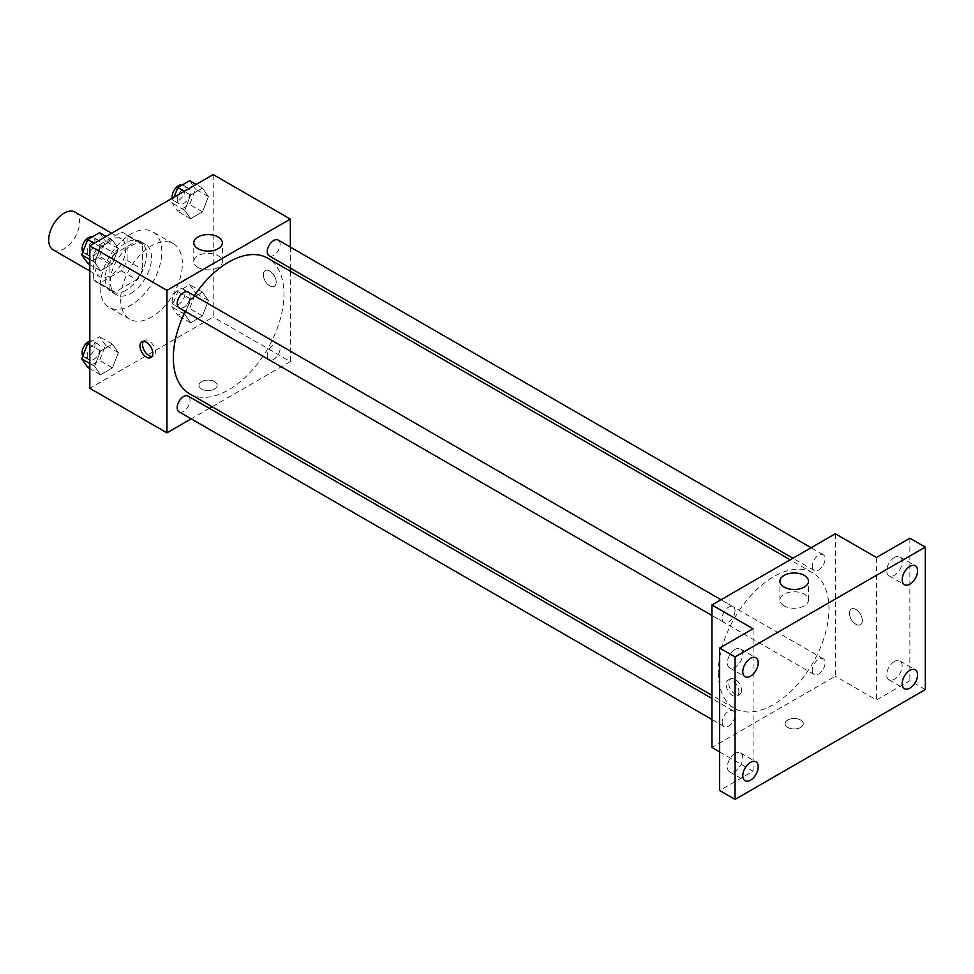 <?xml version="1.0" encoding="UTF-8"?>
<svg xmlns="http://www.w3.org/2000/svg" width="974" height="974" viewBox="0 0 974 974"><rect width="100%" height="100%" fill="white"/><g stroke="black" fill="none" stroke-linecap="round" stroke-linejoin="round"><path stroke-width="0.73" stroke-dasharray="4.87 3.65" d="M53.217 249.868A21.818 12.589 120 0 0 75.035 237.279A21.818 12.589 120 0 0 75.035 212.088M94.977 266.596A21.818 12.589 120 0 0 99.494 276.592A21.818 12.589 120 0 0 121.3 263.991A21.818 12.589 120 0 0 121.3 238.8A21.818 12.589 120 0 0 104.498 244.644A21.818 12.589 120 0 0 94.977 266.596M99.579 244.644L121.214 232.153A28.149 16.254 120 0 1 124.477 233.31A28.149 16.254 120 0 1 127.107 235.55L127.107 260.545A28.149 16.254 120 0 1 121.214 270.748L99.579 283.239A28.149 16.254 120 0 1 96.316 282.083A28.149 16.254 120 0 1 93.687 279.842L93.687 254.847A28.149 16.254 120 0 1 99.579 244.644L115.005 253.557L136.64 241.065L121.214 232.153M121.214 270.748L136.64 279.648L115.005 292.139L99.579 283.239M93.687 279.842L109.112 288.742L109.112 263.759L93.687 254.847M109.112 288.742A28.149 16.254 120 0 0 111.742 290.983A28.149 16.254 120 0 0 115.005 292.139M136.64 279.648A28.149 16.254 120 0 0 142.533 269.445L127.107 260.545M136.64 241.065A28.149 16.254 120 0 1 139.891 242.222A28.149 16.254 120 0 1 142.533 244.462L142.533 269.445M115.005 253.557A28.149 16.254 120 0 0 109.112 263.759M125.816 290.349A29.086 16.789 -60 0 1 111.28 291.786A29.086 16.789 -60 0 1 111.28 258.207A29.086 16.789 -60 0 1 140.366 241.418A29.086 16.789 -60 0 1 144.822 264.721A29.086 16.789 -60 0 1 125.816 290.349M130.966 293.32A29.086 16.789 120 0 0 149.959 267.692A29.086 16.789 120 0 0 145.503 244.377A29.086 16.789 120 0 0 123.089 252.169A29.086 16.789 120 0 0 110.391 281.437A29.086 16.789 120 0 0 116.417 294.757A29.086 16.789 120 0 0 130.966 293.32M142.533 244.462L127.107 235.55M100.115 287.379A43.623 25.19 120 0 0 109.149 307.346A43.623 25.19 120 0 0 152.772 282.168A43.623 25.19 120 0 0 152.772 231.788A43.623 25.19 120 0 0 119.157 243.476A43.623 25.19 120 0 0 100.115 287.379M120.679 299.249A43.623 25.19 120 0 0 129.712 319.228A43.623 25.19 120 0 0 173.335 294.038A43.623 25.19 120 0 0 173.335 243.658A43.623 25.19 120 0 0 139.72 255.346A43.623 25.19 120 0 0 120.679 299.249M208.436 300.589L202.507 315.893L190.624 322.747L184.695 314.298L190.624 299.006L202.507 292.151L208.436 300.589L202.507 315.893L190.624 322.747L184.695 314.298L190.624 299.006L202.507 292.151L208.436 300.589L195.579 293.174L189.65 308.466L177.779 315.332L171.838 306.883L177.779 291.579L189.65 284.725L195.579 293.174M208.436 196.578L202.507 211.882L190.624 218.736L184.695 210.287L190.624 194.983L202.507 188.128L208.436 196.578L202.507 211.882L190.624 218.736L184.695 210.287L190.624 194.983L202.507 188.128L208.436 196.578L195.579 189.163L189.65 204.455L177.779 211.309L171.838 202.872L174.029 197.211M213.221 174.577L213.221 317.061L89.827 388.309M118.365 352.6L112.424 367.892L100.553 374.759L94.612 366.309L100.553 351.005L112.424 344.151L118.365 352.6L112.424 367.892L100.553 374.759L94.612 366.309L100.553 351.005L112.424 344.151L118.365 352.6L105.509 345.173L99.567 360.477L87.697 367.332M118.365 248.589L112.424 263.881L100.553 270.735L94.612 262.298L100.553 246.994L112.424 240.14L118.365 248.589L112.424 263.881L100.553 270.735L94.612 262.298L100.553 246.994L112.424 240.14L118.365 248.589L105.509 241.162L99.567 256.466L87.697 263.321M290.349 271.247L290.349 361.585L213.221 317.061M290.349 361.585L212.113 406.755M209.361 408.349L191.184 418.844M201.655 389.052A9.095 5.247 0 0 0 211.565 390.184A9.095 5.247 0 0 0 217.165 385.339A9.095 5.247 0 0 0 208.083 380.091A9.095 5.247 0 0 0 198.988 385.339A9.095 5.247 0 0 0 201.655 389.052A9.095 5.247 0 0 0 211.565 390.184A9.095 5.247 0 0 0 217.165 385.327A9.095 5.247 0 0 0 208.083 380.079A9.095 5.247 0 0 0 198.988 385.327A9.095 5.247 0 0 0 201.655 389.04M189.528 393.727A78.237 45.169 120 0 0 267.765 348.558A78.237 45.169 120 0 0 267.765 258.22M194.337 295.67A78.237 45.169 120 0 0 185.255 311.412M290.349 247.079L290.349 268.069M269.141 255.833A9.095 5.247 120 0 0 278.235 250.586A9.095 5.247 120 0 0 278.235 240.091M267.253 355.68A9.095 5.247 120 0 0 269.141 359.844A9.095 5.247 120 0 0 278.235 354.597A9.095 5.247 120 0 0 278.235 344.102A9.095 5.247 120 0 0 271.222 346.537A9.095 5.247 120 0 0 267.253 355.68M179.07 411.844A9.095 5.247 120 0 0 188.152 406.596A9.095 5.247 120 0 0 188.152 396.101M188.152 292.09A9.095 5.247 -60 0 1 190.04 296.254A9.095 5.247 -60 0 1 186.071 305.398A9.095 5.247 -60 0 1 179.07 307.833M263.345 274.765A9.095 5.247 -120 0 0 267.314 283.909A9.095 5.247 -120 0 0 274.327 286.344A9.095 5.247 -120 0 0 274.327 275.849A9.095 5.247 -120 0 0 265.232 270.602A9.095 5.247 -120 0 0 263.345 274.765A9.095 5.247 -120 0 0 267.314 283.909A9.095 5.247 -120 0 0 274.315 286.344A9.095 5.247 -120 0 0 274.315 275.849A9.095 5.247 -120 0 0 265.232 270.602A9.095 5.247 -120 0 0 263.345 274.765M143.324 341.424A9.095 5.247 60 0 1 144.432 340.352A9.095 5.247 60 0 1 151.433 342.787A9.095 5.247 60 0 1 155.402 351.931A9.095 5.247 60 0 1 153.527 356.094A9.095 5.247 60 0 1 152.041 356.508M197.978 267.448A14.293 8.255 180 0 1 193.789 261.616A14.293 8.255 180 0 1 208.083 253.362A14.293 8.255 180 0 1 222.376 261.616A14.293 8.255 180 0 1 213.55 269.238A14.293 8.255 180 0 1 197.978 267.448M718.313 672.547A78.237 45.169 120 0 0 734.518 708.366A78.237 45.169 120 0 0 812.754 663.197A78.237 45.169 120 0 0 812.742 572.858A78.237 45.169 120 0 0 752.464 593.811A78.237 45.169 120 0 0 718.313 672.547M735.017 610.893A9.095 5.247 -60 0 1 731.048 620.048A9.095 5.247 -60 0 1 724.047 622.483A9.095 5.247 -60 0 1 724.047 611.989A9.095 5.247 -60 0 1 733.142 606.741A9.095 5.247 -60 0 1 735.017 610.893M812.243 670.319A9.095 5.247 120 0 0 814.13 674.483A9.095 5.247 120 0 0 823.213 669.235A9.095 5.247 120 0 0 823.213 658.741A9.095 5.247 120 0 0 816.212 661.176A9.095 5.247 120 0 0 812.243 670.319M722.16 722.331A9.095 5.247 120 0 0 724.047 726.494A9.095 5.247 120 0 0 733.142 721.247A9.095 5.247 120 0 0 733.142 710.752A9.095 5.247 120 0 0 726.129 713.187A9.095 5.247 120 0 0 722.16 722.331M812.243 566.308A9.095 5.247 120 0 0 814.13 570.472A9.095 5.247 120 0 0 823.213 565.224A9.095 5.247 120 0 0 823.213 554.73A9.095 5.247 120 0 0 816.212 557.165A9.095 5.247 120 0 0 812.243 566.308M835.327 533.752L835.327 676.236L711.933 747.472M925.3 689.592L909.874 680.68L876.454 699.977L835.327 676.236M719.652 751.928L753.06 771.213L719.652 790.511M787.771 727.432A9.095 5.247 0 0 0 797.669 728.576A9.095 5.247 0 0 0 803.282 723.731A9.095 5.247 0 0 0 794.2 718.483A9.095 5.247 0 0 0 785.105 723.731A9.095 5.247 0 0 0 787.771 727.432A9.095 5.247 0 0 0 797.669 728.564A9.095 5.247 0 0 0 803.282 723.719A9.095 5.247 0 0 0 794.2 718.471A9.095 5.247 0 0 0 785.105 723.719A9.095 5.247 0 0 0 787.771 727.432M876.454 557.493L876.454 699.977M849.462 613.157A9.095 5.247 -120 0 0 853.431 622.301A9.095 5.247 -120 0 0 860.432 624.736A9.095 5.247 -120 0 0 860.432 614.241A9.095 5.247 -120 0 0 851.349 608.994A9.095 5.247 -120 0 0 849.462 613.157A9.095 5.247 -120 0 0 853.431 622.301A9.095 5.247 -120 0 0 860.432 624.736A9.095 5.247 -120 0 0 860.432 614.241A9.095 5.247 -120 0 0 851.349 608.994A9.095 5.247 -120 0 0 849.462 613.157M753.06 771.213L753.06 628.741M738.925 691.82A9.095 5.247 60 0 1 737.038 695.972A9.095 5.247 60 0 1 727.955 690.724A9.095 5.247 60 0 1 727.955 680.229A9.095 5.247 60 0 1 734.956 682.664A9.095 5.247 60 0 1 738.925 691.82M741.518 690.322A9.095 5.247 60 0 1 739.631 694.474A9.095 5.247 60 0 1 730.549 689.227A9.095 5.247 60 0 1 730.549 678.732A9.095 5.247 60 0 1 737.549 681.167A9.095 5.247 60 0 1 741.518 690.322M784.082 605.84A14.293 8.255 180 0 1 779.894 600.008A14.293 8.255 180 0 1 794.2 591.754A14.293 8.255 180 0 1 808.493 600.008A14.293 8.255 180 0 1 799.666 607.63A14.293 8.255 180 0 1 784.082 605.84M894.449 661.443A10.909 6.294 120 0 0 887.326 671.062A10.909 6.294 120 0 0 888.994 679.803A10.909 6.294 120 0 0 899.903 673.509A10.909 6.294 120 0 0 899.903 660.908A10.909 6.294 120 0 0 894.449 661.443M894.449 557.432A10.909 6.294 120 0 0 887.326 567.051A10.909 6.294 120 0 0 888.994 575.792A10.909 6.294 120 0 0 899.903 569.486A10.909 6.294 120 0 0 899.903 556.897A10.909 6.294 120 0 0 894.449 557.432M909.874 538.208L909.874 680.68M735.066 753.462A10.909 6.294 120 0 0 727.943 763.08A10.909 6.294 120 0 0 729.611 771.822A10.909 6.294 120 0 0 740.52 765.515A10.909 6.294 120 0 0 740.52 752.926A10.909 6.294 120 0 0 735.066 753.462M735.066 649.451A10.909 6.294 120 0 0 727.943 659.069A10.909 6.294 120 0 0 729.611 667.811A10.909 6.294 120 0 0 740.52 661.504A10.909 6.294 120 0 0 740.52 648.915A10.909 6.294 120 0 0 735.066 649.451M99.567 232.713L105.509 241.162M87.21 251.73A9.095 5.247 120 0 0 89.097 255.894A9.095 5.247 120 0 0 98.179 250.647A9.095 5.247 120 0 0 98.179 240.152A9.095 5.247 120 0 0 91.179 242.587A9.095 5.247 120 0 0 87.21 251.73M112.424 263.881L99.567 256.466M100.553 270.735L89.827 264.551M94.612 262.298L89.827 259.534M100.553 246.994L94.174 243.317M112.424 240.14L106.044 236.463M82.9 251.937A9.095 5.247 120 0 0 83.947 252.923A9.095 5.247 120 0 0 93.041 247.676A9.095 5.247 120 0 0 93.041 237.181A9.095 5.247 120 0 0 92.347 236.889M189.65 180.714L195.579 189.163M177.28 199.719A9.095 5.247 120 0 0 179.167 203.883A9.095 5.247 120 0 0 188.262 198.635A9.095 5.247 120 0 0 188.262 188.14A9.095 5.247 120 0 0 181.249 190.575A9.095 5.247 120 0 0 177.28 199.719M202.507 211.882L189.65 204.455M190.624 218.736L177.779 211.309M184.695 210.287L171.838 202.872M190.624 194.983L184.256 191.306M202.507 188.128L196.127 184.451M172.288 198.221A9.095 5.247 120 0 0 174.029 200.912A9.095 5.247 120 0 0 183.112 195.664A9.095 5.247 120 0 0 183.112 185.17A9.095 5.247 120 0 0 182.43 184.877M89.827 342.349L99.567 336.724L105.509 345.173M87.21 355.741A9.095 5.247 120 0 0 89.097 359.905A9.095 5.247 120 0 0 98.179 354.658A9.095 5.247 120 0 0 98.179 344.163A9.095 5.247 120 0 0 91.179 346.598A9.095 5.247 120 0 0 87.21 355.741M112.424 367.892L99.567 360.477M100.553 374.759L89.827 368.562M94.612 366.309L89.827 363.546M100.553 351.005L89.827 344.82M112.424 344.151L99.567 336.724M82.9 355.948A9.095 5.247 120 0 0 83.947 356.934A9.095 5.247 120 0 0 93.041 351.687A9.095 5.247 120 0 0 93.041 341.192A9.095 5.247 120 0 0 89.827 341.034M177.28 303.742A9.095 5.247 120 0 0 179.167 307.894A9.095 5.247 120 0 0 188.262 302.646A9.095 5.247 120 0 0 188.262 292.151A9.095 5.247 120 0 0 181.249 294.586A9.095 5.247 120 0 0 177.28 303.742M202.507 315.893L189.65 308.466M190.624 322.747L177.779 315.332M184.695 314.298L171.838 306.883M190.624 299.006L177.779 291.579M202.507 292.151L189.65 284.725M172.142 300.771A9.095 5.247 120 0 0 174.029 304.923A9.095 5.247 120 0 0 183.112 299.675A9.095 5.247 120 0 0 183.112 289.181A9.095 5.247 120 0 0 176.111 291.616A9.095 5.247 120 0 0 172.142 300.771M89.827 271.015L99.494 276.592M111.645 233.224L121.3 238.8M145.503 244.377L140.366 241.418M116.417 294.757L111.28 291.786M139.891 242.222L124.477 233.31M111.742 290.983L96.316 282.083M173.335 243.658L152.772 231.788M129.712 319.228L109.149 307.346M144.432 340.352L141.839 341.85M153.527 356.094L150.933 357.58M222.376 261.616L222.376 242.855M193.789 261.616L193.789 242.855M812.742 572.858L790.17 559.819M734.518 708.366L711.933 695.326M711.933 615.483L724.047 622.483M721.028 599.74L733.142 606.741M823.213 658.741L278.235 344.102M814.13 674.483L269.141 359.844M733.142 710.752L711.933 698.504M724.047 726.494L711.933 719.494M823.213 554.73L811.099 547.741M814.13 570.472L792.921 558.236M730.549 678.732L727.955 680.229M739.631 694.474L737.038 695.972M808.493 600.008L808.493 581.247M779.894 600.008L779.894 581.247M888.994 679.803L904.42 688.703M899.903 660.908L915.329 669.82M729.611 771.822L745.037 780.722M740.52 752.926L755.946 761.838M729.611 667.811L745.037 676.711M740.52 648.915L755.946 657.815M888.994 575.792L904.42 584.692M899.903 556.897L915.329 565.797M98.179 240.152L93.041 237.181M89.097 255.894L83.947 252.923M188.262 188.14L183.112 185.17M179.167 203.883L174.029 200.912M98.179 344.163L93.041 341.192M89.097 359.905L83.947 356.934M188.262 292.151L183.112 289.181M179.167 307.894L174.029 304.923"/><path stroke-width="1.46" d="M111.645 233.224L75.035 212.088A21.818 12.589 120 0 0 58.221 217.933A21.818 12.589 120 0 0 48.7 239.884A21.818 12.589 120 0 0 53.217 249.868L89.827 271.015M191.184 418.844L166.956 432.833L89.827 388.309L89.827 245.825L213.221 174.577L290.349 219.101L290.349 247.079M212.113 406.755L209.361 408.349M185.255 311.412A78.237 45.169 120 0 0 173.323 357.908A78.237 45.169 120 0 0 189.528 393.727L711.933 695.326M790.17 559.819L267.765 258.22A78.237 45.169 120 0 0 194.337 295.67M290.349 268.069L290.349 271.247M166.956 432.833L166.956 290.349L290.349 219.101M811.099 547.741L278.235 240.091A9.095 5.247 120 0 0 271.222 242.526A9.095 5.247 120 0 0 267.253 251.669A9.095 5.247 120 0 0 269.141 255.833L792.921 558.236M711.933 698.504L188.152 396.101A9.095 5.247 120 0 0 181.152 398.536A9.095 5.247 120 0 0 177.183 407.692A9.095 5.247 120 0 0 179.07 411.844L711.933 719.494M711.933 615.483L179.07 307.833A9.095 5.247 -60 0 1 179.07 297.338A9.095 5.247 -60 0 1 188.152 292.09L721.028 599.74M166.956 290.349L89.827 245.825M197.978 248.687A14.293 8.255 180 0 1 193.789 242.855A14.293 8.255 180 0 1 208.083 234.6A14.293 8.255 180 0 1 222.376 242.855A14.293 8.255 180 0 1 213.55 250.476A14.293 8.255 180 0 1 197.978 248.687M152.808 353.428A9.095 5.247 60 0 1 150.933 357.58A9.095 5.247 60 0 1 141.839 352.332A9.095 5.247 60 0 1 141.839 341.85A9.095 5.247 60 0 1 148.839 344.285A9.095 5.247 60 0 1 152.808 353.428M152.041 356.508A9.095 5.247 60 0 1 144.432 350.847A9.095 5.247 60 0 1 143.324 341.424M719.652 751.928L711.933 747.472L711.933 604.988L835.327 533.752L876.454 557.493L909.874 538.208L925.3 547.108L925.3 689.592L735.066 799.423L719.652 790.511L719.652 648.027L753.06 628.741L711.933 604.988M735.066 799.423L735.066 656.939L719.652 648.027M735.066 656.939L925.3 547.108M784.082 587.078A14.293 8.255 180 0 1 779.894 581.247A14.293 8.255 180 0 1 794.2 572.992A14.293 8.255 180 0 1 808.493 581.247A14.293 8.255 180 0 1 799.666 588.868A14.293 8.255 180 0 1 784.082 587.078M909.874 584.157A10.909 6.294 -60 0 1 904.42 584.692A10.909 6.294 -60 0 1 902.752 575.951A10.909 6.294 -60 0 1 909.874 566.344A10.909 6.294 -60 0 1 915.329 565.797A10.909 6.294 -60 0 1 916.997 574.538A10.909 6.294 -60 0 1 909.874 584.157M750.491 676.175A10.909 6.294 -60 0 1 745.037 676.711A10.909 6.294 -60 0 1 743.369 667.969A10.909 6.294 -60 0 1 750.491 658.363A10.909 6.294 -60 0 1 755.946 657.815A10.909 6.294 -60 0 1 757.614 666.557A10.909 6.294 -60 0 1 750.491 676.175M750.491 780.186A10.909 6.294 -60 0 1 745.037 780.722A10.909 6.294 -60 0 1 743.369 771.98A10.909 6.294 -60 0 1 750.491 762.374A10.909 6.294 -60 0 1 755.946 761.838A10.909 6.294 -60 0 1 757.614 770.568A10.909 6.294 -60 0 1 750.491 780.186M909.874 688.168A10.909 6.294 -60 0 1 904.42 688.703A10.909 6.294 -60 0 1 902.752 679.962A10.909 6.294 -60 0 1 909.874 670.356A10.909 6.294 -60 0 1 915.329 669.82A10.909 6.294 -60 0 1 916.997 678.549A10.909 6.294 -60 0 1 909.874 688.168M89.827 264.551L87.697 263.321L81.767 254.871L87.697 239.567L99.567 232.713L106.044 236.463M89.827 259.534L81.767 254.871M94.174 243.317L87.697 239.567M92.347 236.889A9.095 5.247 120 0 0 85.615 240.067A9.095 5.247 120 0 0 82.072 248.76A9.095 5.247 120 0 0 82.9 251.937M174.029 197.211L177.779 187.568L189.65 180.714L196.127 184.451M184.256 191.306L177.779 187.568M182.43 184.877A9.095 5.247 120 0 0 175.697 188.067A9.095 5.247 120 0 0 172.142 196.76A9.095 5.247 120 0 0 172.288 198.221M89.827 368.562L87.697 367.332L81.767 358.882L87.697 343.591L89.827 342.349M89.827 363.546L81.767 358.882M89.827 344.82L87.697 343.591M89.827 341.034A9.095 5.247 120 0 0 82.072 352.771A9.095 5.247 120 0 0 82.9 355.948"/></g></svg>
